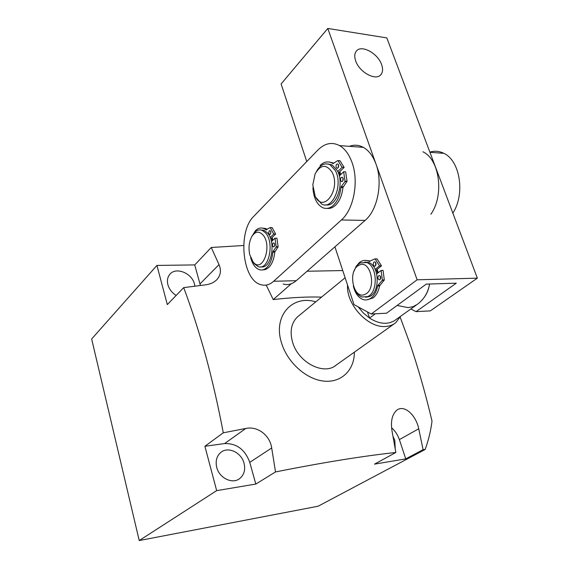 <?xml version="1.0" encoding="UTF-8"?>
<svg xmlns="http://www.w3.org/2000/svg" width="569" height="569" viewBox="0 0 569 569"><rect width="100%" height="100%" fill="white"/><g stroke="black" fill="none" stroke-linecap="round" stroke-linejoin="round"><path stroke-width="0.85" d="M395.242 449.005L394.794 440.306L393.015 436.416M216.732 467.377C219.236 478.052 232.323 484.425 239.585 478.65C244.101 474.959 245.588 469.816 244.037 463.223C241.42 452.49 228.119 446.181 220.85 452.391C216.668 456.032 215.295 461.025 216.732 467.377M194.883 286.186L194.456 284.023C191.888 273.006 175.729 266.577 169.761 274.386C167.514 277.174 166.895 280.624 167.905 284.72C169.206 289.187 171.959 292.765 176.148 295.453M315.816 301.84C292.26 294.529 272.807 315.944 281.506 342.83C287.267 362.325 306.2 379.345 323.804 381.102C341.45 383.015 354.487 369.985 354.366 352.161M391.557 427.682C395.163 430.925 397.774 434.901 399.374 439.609L405.747 458.884L374.516 464.133L395.846 452.483L391.963 430.641C390.54 420.804 392.269 413.898 397.148 409.929C404.467 404.68 415.889 414.95 418.741 428.77L423.094 449.674L425.143 449.482C428.471 440.449 430.761 431.003 432.013 421.124C425.591 393.798 418.151 367.745 409.687 342.958L400.185 317.196M266.207 285.069L273.22 299.607C291.364 297.487 307.473 296.655 321.57 297.11M243.66 245.502L211.263 247.487L219.022 264.628C221.398 270.197 220.736 275.133 217.045 279.45C214.221 282.409 210.388 284.208 205.53 284.849L183.716 287.615C191.675 308.981 199.022 331.77 205.75 355.995C212.358 380.412 218.204 406.01 223.29 432.803L245.815 428.457C257.529 425.854 269.983 435.285 271.69 447.981L275.517 471.929C323.341 462.433 363.449 455.954 395.846 452.483M345.134 277.75L297.423 316.947C291.278 322.986 289.657 331.357 292.551 342.054C298.12 362.581 324.11 375.881 336.307 365.006M200.402 285.489L194.74 264.919L156.93 265.424L91.645 338.982L139.227 540.55L318.114 506.225L425.143 449.482M156.93 265.424L167.322 304.593L183.716 287.615M224.606 443.578C236.647 443.258 245.033 449.517 249.755 462.355L255.808 484.063L216.668 490.634L204.897 446.267L224.606 443.578L245.815 428.457M405.747 458.884L423.094 449.674M194.74 264.919L211.263 247.487M255.808 484.063L275.517 471.929M204.897 446.267L223.29 432.803M216.668 490.634L139.227 540.55M342.751 270.56L307.054 271.242M273.22 299.607L291.3 283.746M358.129 306.833L363.385 313.057L369.537 318.064C375.291 321.798 380.91 323.526 386.379 323.256L390.05 322.666L393.961 321.016L416.152 305.183M400.612 316.3L395.661 322.787C392.894 324.97 389.58 326.193 385.711 326.457C368.271 328.441 346.002 304.379 347.559 285.112M367.489 311.94L369.537 318.064L375.298 313.789M424.595 296.79C427.127 293.298 428.784 289.038 429.559 284.009C428.165 292.388 424.14 299.138 417.468 304.251L413.194 306.634L408.108 307.63L397.098 305.468M272.786 239.513L272.074 237.529L272.786 239.513M340.632 173.78L339.793 171.653L340.632 173.78M349.402 146.325C354.153 144.562 358.804 144.903 363.371 147.364C368.847 150.493 373.065 156.091 376.024 164.149C383.037 182.77 377.51 210.21 365.099 220.409L296.264 280.688C292.068 284.251 287.708 285.361 283.17 284.016M352.097 162.67C359.067 181.618 353.648 209.577 341.407 219.968L273.646 281.271C269.521 284.891 265.225 286.008 260.758 284.642C242.266 280.012 237.458 231.64 253.831 216.256L317.922 150.017C324.792 143.182 332.012 141.702 339.565 145.6C344.985 148.772 349.16 154.462 352.097 162.67M365.142 294.265C377.304 289.201 370.533 258.34 358.883 265.332C347.147 270.716 353.498 300.517 365.142 294.265M354.345 270.431C355.753 266.825 357.737 264.322 360.312 262.906L366.628 262.515C377.531 265.787 378.285 292.494 367.61 296.613L361.976 296.99C358.961 295.908 356.571 293.405 354.793 289.465M364.772 262.053L368.577 262.494C379.487 265.759 380.241 292.423 369.558 296.534L365.59 297.267M375.135 258.959L377.083 258.938L375.135 258.959L379.544 265.872L381.5 265.837L376.372 269.934L377.603 273.227M377.112 269.343L378.342 272.636L377.112 269.343M315.183 196.198C323.256 214.058 341.379 188.993 331.99 172.073C326.201 163.886 320.567 164.519 315.084 173.965L312.808 184.918L315.183 196.198M316.599 171.205C320.411 164.64 324.906 162.492 330.091 164.775L335.248 170.416C343.434 184.576 332.701 210.466 321.727 204.065L315.624 197.123M327.808 163.943L332.111 164.896L337.275 170.529C344.722 183.389 336.421 207.536 325.831 204.79M337.965 160.607L340.013 160.764L337.993 160.636L342.111 167.307L344.138 167.428L339.081 172.343L340.148 175.131M381.593 64.546C377.844 53.244 361.223 44.304 356.308 51.16C354.48 53.536 354.274 56.8 355.696 60.947C359.373 72.341 376.038 81.246 380.917 74.617C382.873 72.178 383.101 68.821 381.593 64.546M410.861 308.974L416.039 311.641L430.292 310.887L477.355 278.149L386.828 37.91L327.794 28.45L281.107 83.942L306.748 161.56M334.921 246.839L353.989 304.579L371.265 314.003L417.127 279.806L327.794 28.45M416.039 311.641L456.288 283.177L426.266 284.116L386.543 313.199L371.265 314.003M417.127 279.806L477.355 278.149M430.868 214.243C444.389 195.473 439.688 159.356 422.888 151.781M452.853 213.133C465.328 194.235 460.165 160.614 443.848 153.338C439.304 151.07 434.638 150.664 429.865 152.115M253.056 261.847C262.359 274.265 272.942 245.623 262.786 234.734C258.788 230.801 255.097 231.462 251.711 236.704C249.009 241.974 248.354 247.977 249.763 254.72L253.056 261.847M252.408 235.602L252.75 235.068C255.389 230.673 258.504 229.087 262.096 230.296L265.424 232.778C274.991 242.643 268.575 271.313 258.084 266.548L254.279 263.724L252.736 261.448M260.887 229.947L264.016 230.317L267.345 232.792C276.413 242.088 271.228 269.379 261.079 266.783M270.225 227.636L272.21 227.721L270.289 227.7L273.725 234.037L275.652 234.051L271.491 238.098L272.387 240.694M378.655 275.73L379.637 275.552C380.953 276.698 381.074 278.049 379.985 279.621L379.011 279.799C377.688 278.661 377.574 277.309 378.655 275.73M373.982 262.089L374.985 261.904C376.265 263.042 376.372 264.386 375.305 265.943L374.317 266.121C373.029 264.998 372.915 263.653 373.982 262.089M376.721 273.924L381.116 270.439L383.072 270.403L384.303 279.927L379.573 285.951L377.631 286.015C376.55 291.42 374.409 295.396 371.208 297.957C368.612 299.891 365.895 300.418 363.072 299.536C358.292 297.687 355.056 293.184 353.37 286.036M353.982 271.221L356.201 266.278L359.302 262.643C362.119 260.382 365.099 259.82 368.257 260.965L369.779 261.406M379.573 285.951C378.492 291.349 376.351 295.325 373.15 297.879L366.977 299.849M381.116 270.439L382.347 279.976L384.303 279.927M379.544 265.872L375.163 269.379M377.083 258.938L381.5 265.837M369.245 261.413L374.843 258.895L376.977 258.867M366.052 260.424L370.483 261.057M384.167 280.332L382.219 280.382L377.916 285.361L379.864 285.304M377.631 286.015L377.916 285.361M382.219 280.382L382.347 279.976M380.334 279.237L380.263 276.057M375.632 265.567L375.604 262.43M341.222 177.485L342.36 177.265C343.456 178.396 343.512 179.733 342.517 181.269L341.386 181.497C340.29 180.366 340.234 179.029 341.222 177.485M336.699 164.206L337.844 163.979C338.911 165.102 338.953 166.425 337.979 167.955L336.841 168.189C335.767 167.073 335.724 165.743 336.699 164.206M339.28 175.97L343.633 171.753L345.66 171.866L347.04 181.276L342.929 187.578L340.909 187.493C340.056 195.274 337.559 201.198 333.427 205.274C329.878 208.453 326.236 209.228 322.509 207.593C316.755 204.356 313.555 197.742 312.914 187.742M342.929 187.578C342.069 195.345 339.572 201.262 335.44 205.331C332.758 207.77 329.956 208.795 327.019 208.403M343.633 171.753L345.02 181.184L347.04 181.276M342.111 167.307L337.773 171.546M340.013 160.764L344.138 167.428M320.105 165.472C323.903 161.788 327.858 160.97 331.976 163.004L333.327 163.452L337.702 160.593L339.942 160.707M329.238 162.03L333.903 163.075M346.919 181.731L344.892 181.639L341.208 186.632L343.228 186.724M340.909 187.493L341.208 186.632M344.892 181.639L345.02 181.184M342.801 180.914L342.965 177.941M338.256 167.606L338.441 164.676M273.035 243.148L273.817 242.956C274.87 243.952 274.976 245.189 274.123 246.662L273.348 246.861C272.295 245.865 272.188 244.627 273.035 243.148M269.229 230.815L270.204 230.715L270.88 232.273L270.467 234.108L269.521 234.499L268.66 232.842L269.229 230.815M271.42 241.633L275.005 238.169L276.932 238.176L278.12 246.775L274.749 252.138L272.821 252.152C272.153 259.108 270.119 264.272 266.719 267.643C264.315 269.82 261.804 270.481 259.172 269.628C255.218 268.056 252.366 264.016 250.616 257.515M251.754 236.619L255.474 230.651C258.049 228.126 260.787 227.408 263.703 228.489L266.491 229.833M274.749 252.138C274.08 259.087 272.039 264.244 268.632 267.615L265.609 269.535L262.423 269.912M275.005 238.169L276.193 246.775L278.12 246.775M273.725 234.037L270.154 237.522M272.21 227.721L275.652 234.051M265.958 229.833L270.047 227.636L272.117 227.643M262.195 228.069L265.616 228.51L267.231 229.378M278.021 247.174L276.093 247.174L273.063 251.406L274.991 251.391M272.821 252.152L273.063 251.406M276.093 247.174L276.193 246.775M274.55 245.957L274.543 243.859M270.723 233.589L270.737 231.54M399.374 439.609L418.741 428.77M200.025 283.874L219.022 264.628M249.755 462.355L271.69 447.981M365.099 220.409L341.407 219.968M296.264 280.688L273.646 281.271M332.751 163.459L333.256 163.488M239.585 478.65L238.511 479.34M216.184 280.311L217.045 279.45M394.246 323.797L334.913 366.002M363.371 147.364L339.565 145.6M366.628 262.515L368.577 262.494M330.091 164.775L332.111 164.896M380.533 75.016L380.917 74.617M429.936 152.3L443.848 153.338M262.096 230.296L264.016 230.317M368.257 260.965L370.199 260.936M374.317 266.121L375.021 266.107M379.011 279.799L379.722 279.777M369.309 261.441L369.715 261.434M331.976 163.004L333.839 163.118M336.841 168.189L337.566 168.232M341.386 181.497L342.125 181.532M332.787 163.488L333.214 163.509M263.703 228.489L265.616 228.51M269.521 234.499L269.998 234.506M273.348 246.861L273.824 246.861"/></g></svg>
